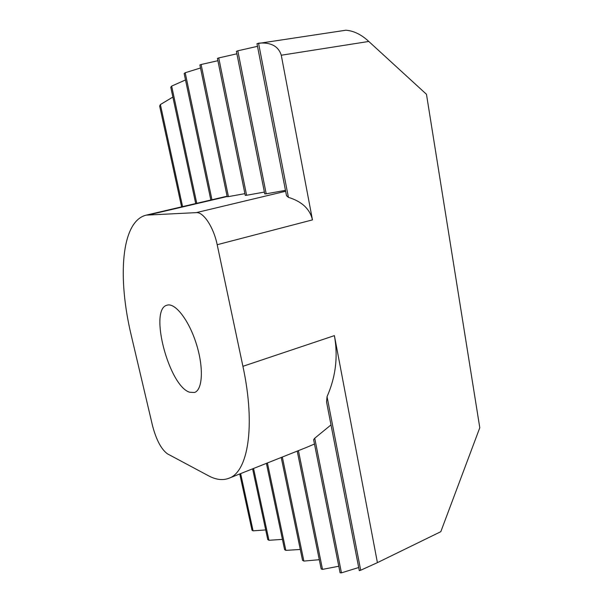 <?xml version="1.0" encoding="UTF-8"?>
<svg xmlns="http://www.w3.org/2000/svg" width="603" height="603" viewBox="0 0 603 603"><rect width="100%" height="100%" fill="white"/><g stroke="black" fill="none" stroke-linecap="round" stroke-linejoin="round"><path stroke-width="0.9" d="M327.045 396.661L326.547 401.93L359.305 570.672L360.684 570.242L327.045 396.661C335.735 376.905 338.185 356.561 334.394 335.63L377.41 562.644L440.816 531.68L479.792 427.746L426.472 94.294L368.787 41.456C361.37 34.544 353.712 30.806 345.828 30.225L256.984 43.65L286.493 195.658L288.415 197.347L258.536 43.16M258.559 43.16C270.883 42.142 278.45 46.167 281.269 55.227L312.467 219.884C309.927 209.022 301.915 201.508 288.415 197.347M242.919 366.315L217.186 244.712C213.658 227.256 203.445 211.841 196.314 212.625L146.243 215.128C121.007 221.15 117.351 277.84 131.348 335.765L152.582 425.944C156.35 440.039 161.303 449.333 167.438 453.833L208.502 475.775C215.897 479.762 222.68 480.599 228.839 478.292C247.863 472.074 255.906 426.547 242.919 366.315L334.394 335.63M314.728 438.223L313.628 439.715L340.092 572.782L341.456 572.85L314.728 438.223L331.002 424.904M236.399 51.33L264.755 193.917L266.202 193.812L237.816 50.803L236.399 51.33M297.226 451.104L321.165 568.93L322.507 569.375L298.417 450.629M217.427 58.408L245.255 195.364L246.604 195.266L218.738 57.926L217.427 58.408M281.224 457.466L302.54 560.33L303.859 561.084L282.332 457.029M199.887 64.958L227.195 196.706L228.439 196.616L201.101 64.506L199.887 64.958M266.398 463.36L284.593 549.627L285.837 550.373L267.415 462.953M252.604 468.84L267.777 539.595L268.946 540.288L253.554 468.463M239.753 473.95L251.994 530.173L253.087 530.828L240.642 473.596M265.704 529.939L253.087 530.828M282.43 539.391L268.946 540.288M300.286 549.461L285.837 550.373M303.859 561.084L319.289 559.697M228.439 196.616L244.908 193.646M201.101 64.506L217.894 60.715M306.264 447.509L314.487 444.034M322.507 569.375L338.788 566.247M246.604 195.266L264.385 192.071M218.738 57.926L236.889 53.81M341.456 572.85L358.695 567.513M266.202 193.812L285.468 190.367M237.816 50.803L257.496 46.325M360.684 570.242L377.41 562.644M172.873 97.06L160.383 104.553L159.659 106.083L181.601 206.852M185.513 79.95L171.651 86.093L170.77 87.239L195.711 203.55M200.52 67.988L185.196 72.744L184.156 73.528L210.839 200.015M211.962 199.751L185.196 72.744M196.759 203.309L171.651 86.093M182.581 206.625L160.383 104.553M189.696 392.252L194.505 392.47C202.646 390.051 203.859 367.642 196.359 343.944C188.973 320.208 175.172 302.51 167.106 305.171C148.624 309.015 168.953 386.274 189.696 392.252M281.269 55.227L368.787 41.456M217.186 244.712L312.467 219.884M196.314 212.625L285.641 191.257M149.717 214.653L227.15 196.518M228.839 478.292L306.173 447.547M146.243 215.128L227.09 196.209"/></g></svg>
